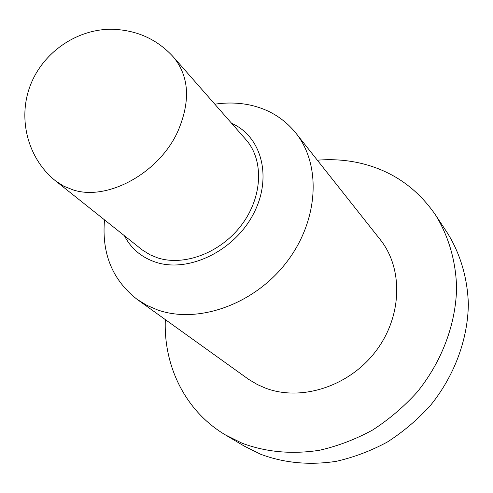 <?xml version="1.0" encoding="UTF-8"?>
<svg xmlns="http://www.w3.org/2000/svg" width="493" height="493" viewBox="0 0 493 493"><rect width="100%" height="100%" fill="white"/><g stroke="black" fill="none" stroke-linecap="round" stroke-linejoin="round"><path stroke-width="0.74" d="M124.421 235.74C131.033 248.534 141.411 257.334 155.548 262.14C187.981 273.128 233.645 251.485 253.069 214.615C272.869 177.887 261.801 136.395 231.618 123.324M214.831 104.196C227.131 102.353 239.031 102.68 250.536 105.175C268.968 109.31 284.06 118.591 295.812 133.024C321.609 164.933 318.817 220.864 286.137 262.787C253.667 304.84 197.471 324.314 157.279 309.814L146.748 305.278L137.159 299.399C112.447 280.061 101.57 253.55 104.516 219.878M55.672 180.956L142.354 250.013L150.118 254.813L157.532 257.827C184.413 266.664 221.24 252.539 241.964 224.426C262.837 196.399 263.891 159.75 245.884 139.574L173.628 57.256C157.242 39.169 136.499 29.839 111.4 29.253C76.045 29.136 41.776 53.238 29.722 87.051C17.569 120.853 28.871 159.726 55.672 180.956L63.745 186.169L72.933 189.842C107.332 201.391 159.307 173.055 177.979 131.07C190.674 101.157 189.226 76.551 173.628 57.256M137.159 299.399L248.725 379.419L257.457 384.602L265.53 388.139C301.161 401.703 348.933 386.543 375.598 351.484C402.442 316.543 403.41 268.408 380.158 239.518L295.812 133.024M165.334 319.612C163.386 365.781 185.152 411.156 225.523 434.98L244.318 446.14L260.532 454.201C284.023 463.019 309.21 465.404 336.097 461.356C353.752 457.375 370.835 450.935 387.344 442.03C403.231 431.813 417.577 419.642 430.389 405.517C454.398 375.943 467.82 339.517 468.35 304.28C467.567 278.064 460.271 253.673 447.478 233.084L435.436 214.837C416.93 188.018 392.175 170.861 361.172 163.368C346.869 160.003 332.257 158.949 317.338 160.207M225.523 434.98L242.1 443.207C266.146 452.18 292.004 454.528 319.674 450.238C337.853 446.06 355.465 439.349 372.505 430.093C388.922 419.494 403.761 406.879 417.023 392.255C441.901 361.659 455.896 324.074 456.592 287.832C455.902 260.877 448.494 235.876 435.436 214.837"/></g></svg>
